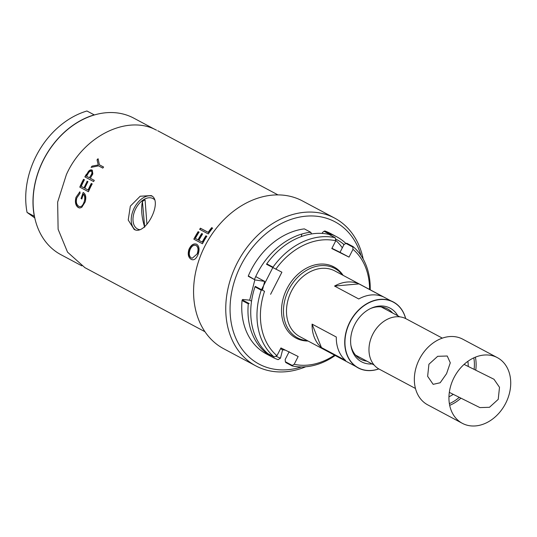 <?xml version="1.0" encoding="UTF-8"?>
<svg xmlns="http://www.w3.org/2000/svg" width="537" height="537" viewBox="0 0 537 537"><rect width="100%" height="100%" fill="white"/><g stroke="black" fill="none" stroke-linecap="round" stroke-linejoin="round"><path stroke-width="0.81" d="M27.058 212.417A77.543 60.084 118.1 0 1 36.268 155.77A77.543 60.084 118.1 0 1 86.94 110.991L94.21 114.864A77.543 60.084 118.1 0 0 43.537 159.65A77.543 60.084 118.1 0 0 34.321 216.29L27.058 212.417L34.798 217.948M366.885 361.153A28.535 22.111 -61.9 0 1 360.609 359.213A28.535 22.111 -61.9 0 1 350.896 345.257M397.83 315.79A30.394 23.554 118.1 0 0 371.242 308.204A30.394 23.554 118.1 0 0 354.749 324.502A30.394 23.554 118.1 0 0 351.023 346.097A30.394 23.554 118.1 0 0 372.134 363.952M405.61 318.548A37.221 28.837 118.1 0 0 380.619 299.518A37.221 28.837 118.1 0 0 350.01 322.146A37.221 28.837 118.1 0 0 349.372 359.3A37.221 28.837 118.1 0 0 378.753 368.885M378.827 368.926A37.375 28.958 -61.9 0 1 349.218 359.414A37.375 28.958 -61.9 0 1 349.815 322.046A37.375 28.958 -61.9 0 1 380.626 299.317A37.375 28.958 -61.9 0 1 405.683 318.582M307.459 340.7A39.389 30.522 -61.9 0 1 298.216 338.216A39.389 30.522 -61.9 0 1 297.619 337.907A39.389 30.522 -61.9 0 1 289.027 289.175A39.389 30.522 -61.9 0 1 334.101 268.091A39.389 30.522 -61.9 0 1 334.699 268.399A39.389 30.522 -61.9 0 1 342.499 275.025M359.025 283.905A37.221 28.837 118.1 0 0 334.551 286.06L358.77 298.975A37.221 28.837 -61.9 0 1 383.237 296.827L359.025 283.905L334.551 286.06M390.943 300.868L334.893 270.963A37.221 28.837 118.1 0 0 334.323 270.675A37.221 28.837 118.1 0 0 291.544 290.953A37.221 28.837 118.1 0 0 299.847 336.639L355.903 366.543M312.084 324.113A37.221 28.837 118.1 0 0 321.435 347.56L345.653 360.481A37.221 28.837 -61.9 0 1 336.303 337.028L312.084 324.113L321.435 347.56M370.47 308.56A28.535 22.111 -61.9 0 1 387.472 308.862A28.535 22.111 -61.9 0 1 392.581 312.99M305.748 366.764A83.745 64.89 -61.9 0 1 257.116 366.549A83.745 64.89 -61.9 0 1 255.847 365.892L223.667 348.728A83.745 64.89 -61.9 0 1 205.403 245.114A83.745 64.89 -61.9 0 1 301.237 200.301A83.745 64.89 -61.9 0 1 302.506 200.959L334.685 218.123A83.745 64.89 -61.9 0 1 363.193 259.082M255.847 365.892A83.745 64.89 -61.9 0 1 237.582 262.278A83.745 64.89 -61.9 0 1 333.41 217.465A83.745 64.89 -61.9 0 1 334.685 218.123M361.012 255.518A80.644 62.487 118.1 0 0 333.725 221.15A80.644 62.487 118.1 0 0 241.039 265.097A80.644 62.487 118.1 0 0 260.264 364.71A80.644 62.487 118.1 0 0 301.566 366.932M453.241 394.333A28.535 22.111 -61.9 0 1 448.959 396.762M415.47 388.479L379.223 369.141A28.535 22.111 -61.9 0 1 372.853 334.115A28.535 22.111 -61.9 0 1 406.086 318.79L442.334 338.129M454.007 377.632A37.221 28.837 118.1 0 0 462.317 423.317A37.221 28.837 118.1 0 0 505.659 403.327A37.221 28.837 118.1 0 0 497.356 357.642A37.221 28.837 118.1 0 0 454.007 377.632M462.317 423.317L427.721 404.858A37.221 28.837 -61.9 0 1 419.41 359.172A37.221 28.837 -61.9 0 1 462.189 338.894A37.221 28.837 -61.9 0 1 462.76 339.183L497.356 357.642M475.386 357.165A37.221 28.837 -61.9 0 1 475.742 370.188M460.941 398.159A37.221 28.837 -61.9 0 1 449.684 405.334M473.802 357.857A35.979 27.877 -61.9 0 1 474.097 369.369M459.269 397.326A35.979 27.877 -61.9 0 1 449.375 403.636M464.075 364.388L493.993 379.27L499.504 387.305L498.222 399.36L489.462 407.294L479.903 407.596L449.321 392.379M428.922 364.247L427.64 376.316L433.151 384.338L440.165 382.767L446.569 373.665L450.288 362.811L447.24 356.011L437.675 356.313L428.922 364.247M467.861 361.334A28.535 22.111 -61.9 0 1 468.224 366.449M146.93 224.278L145.077 199.892A15.492 9.794 116.4 0 0 143.735 200.583A15.492 9.794 116.4 0 0 142.412 201.462C140.909 208.9 141.667 217.498 144.695 227.265M139.788 229.695A17.056 10.78 116.4 0 1 133.176 216.673A17.056 10.78 116.4 0 1 143.997 199.455A17.056 10.78 116.4 0 1 154.723 199.851M144.641 226.674L142.412 201.462M81.859 265.862L60.916 254.686A77.382 59.963 -61.9 0 1 44.034 158.939A77.382 59.963 -61.9 0 1 132.592 117.529A77.382 59.963 -61.9 0 1 133.767 118.133L155.052 129.491M211.685 227.621A77.543 60.084 118.1 0 0 208.188 232.34L200.429 228.198A77.543 60.084 118.1 0 0 199.65 229.333L208.296 233.951A77.543 60.084 -61.9 0 1 212.571 228.091M196.73 244.281C193.669 243.16 191.078 244.852 188.957 249.356C187.541 254.108 188.272 257.431 191.138 259.317C193.85 260.707 196.206 258.982 198.213 254.129C199.683 249.376 199.187 246.094 196.73 244.281L196.435 244.14M103.52 166.987L99.405 164.792L98.07 158.724A77.543 60.084 118.1 0 0 97.022 159.872M92.055 166.121L98.237 164.966L92.055 166.121L91.115 167.376L98.546 165.846L102.654 168.034M83.45 194.166C84.819 195.81 85.108 198.207 84.302 201.355C85.383 198.281 85.182 195.904 83.685 194.233L83.45 194.166A77.543 60.084 -61.9 0 0 81.805 198.979M79.899 208.014L78.677 207.638C75.932 205.678 75.039 202.254 75.986 197.354C74.757 202.261 75.569 205.684 78.429 207.624L79.771 208.014L81.731 207.383L85.155 201.946C86.43 197.213 85.766 194.045 83.168 192.447L81.04 198.529L81.926 198.999M84.302 201.355C82.839 205.832 81.006 207.477 78.798 206.295C76.402 204.61 75.757 201.805 76.858 197.871L80.08 193.219L79.859 191.783L75.986 197.354M84.779 188.232A77.543 60.084 -61.9 0 1 87.954 181.667L87.068 181.197M91.283 183.446A77.543 60.084 118.1 0 0 88.102 190.004M83.524 179.304A77.543 60.084 118.1 0 0 79.791 187.131L88.444 191.743A77.543 60.084 -61.9 0 1 92.169 183.916M83.886 187.755L81.228 186.339A77.543 60.084 -61.9 0 1 84.41 179.774M94.29 180.365L90.297 178.23L94.29 180.365L93.599 181.56M86.376 174.283A77.543 60.084 118.1 0 0 84.846 176.881L93.498 181.499M92.304 170.209C91.001 169.524 89.713 169.934 88.437 171.451L92.304 170.209L92.82 173.928L90.297 178.23M205.906 235.777A77.543 60.084 118.1 0 0 202.221 242.073L198.898 240.301A77.543 60.084 -61.9 0 1 202.577 234.004L201.69 233.528A77.543 60.084 118.1 0 0 198.005 239.824L195.347 238.408A77.543 60.084 -61.9 0 1 199.026 232.112M198.14 231.635A77.543 60.084 118.1 0 0 193.817 239.153L202.462 243.764A77.543 60.084 -61.9 0 1 206.792 236.253M133.968 229.272C145.258 236.703 163.584 200.945 151.199 195.589L140.191 196.233L130.33 206.141L128.222 220.029L134.156 229.373M135.317 229.829A18.923 11.955 116.4 0 1 134.129 208.222A18.923 11.955 116.4 0 1 152.078 196.146M201.69 233.528L202.563 234.031M195.347 238.408L198.22 239.938A77.227 59.842 -61.9 0 1 201.885 233.669M202.221 242.073L198.898 240.301M202.436 242.187A77.227 59.842 -61.9 0 1 206.101 235.918M202.469 243.764L193.817 239.153M198.341 231.776A77.227 59.842 118.1 0 0 194.032 239.26M88.437 171.451L85.054 177.002M90.813 175.471C92.277 173.746 92.545 172.397 91.619 171.417L91.431 171.263C92.25 172.202 92.042 173.599 90.813 175.471L89.41 177.76L86.524 176.223L89.41 177.76M86.524 176.223L87.974 173.82C88.88 171.833 90.035 170.981 91.431 171.263M88.33 190.091A77.227 59.842 -61.9 0 1 91.33 183.862M88.457 191.709L79.791 187.131M83.732 179.418A77.227 59.842 118.1 0 0 80.02 187.212M103.567 167.101L99.405 164.792M97.184 160.06A77.227 59.842 -61.9 0 1 98.13 159.019M191.138 259.317C188.547 257.451 187.896 254.155 189.192 249.423C191.293 244.946 193.877 243.261 196.945 244.382M196.361 245.624L195.864 245.402L196.361 245.624C198.422 247.181 198.777 249.886 197.421 253.739L192.179 258.27L191.528 258.015C189.225 256.693 188.709 253.954 189.984 249.799C191.568 246.094 193.615 244.664 196.139 245.53C198.2 247.087 198.549 249.799 197.186 253.672M192.179 258.27L197.421 253.739M200.429 228.198L200.616 228.353A77.227 59.842 118.1 0 0 199.865 229.447M200.616 228.353L208.188 232.34M208.376 232.494A77.227 59.842 -61.9 0 1 211.86 227.789M336.726 236.79A68.233 52.874 -61.9 0 0 335.685 236.253A68.233 52.874 -61.9 0 0 331.107 234.313L324.885 230.991A68.233 52.874 -61.9 0 1 329.456 232.93A68.233 52.874 -61.9 0 1 330.497 233.467L336.726 236.79A68.233 52.874 -61.9 0 1 345.875 243.422M322.267 233.42L322.495 232.514L323.999 231.259L330.906 234.944L331.107 234.313M324.885 230.991L323.999 231.259M343.103 275.347A40.322 31.247 118.1 0 0 333.349 266.634A40.322 31.247 118.1 0 0 287.006 288.611A40.322 31.247 118.1 0 0 296.619 338.417A40.322 31.247 118.1 0 0 308.063 341.022M248.282 303.828A68.233 52.874 118.1 0 0 272.487 357.192L266.258 353.87A68.233 52.874 -61.9 0 1 242.053 300.512L248.282 303.828L249.161 303.559L242.254 299.874L242.724 299.471L249.665 300.183L251.544 301.183M285.281 350.097L282.603 349.822L280.482 358.139L278.099 359.669A68.233 52.874 118.1 0 1 272.487 357.192M282.603 349.822L280.542 348.721M242.254 299.874L242.053 300.512M280.482 358.139A65.756 50.948 -61.9 0 1 276.052 356.266M249.665 300.183L254.867 279.79M255.719 276.602L264.674 281.381L262.486 289.973M255.182 279.958L248.322 275.911L248.275 276.273L255.182 279.958L264.674 281.381M248.322 275.911A68.233 52.874 -61.9 0 1 304.358 228.883L310.587 232.206L311.212 232.924L310.003 232.279M254.551 279.233A68.233 52.874 -61.9 0 1 310.587 232.206M254.994 286.852A68.233 52.874 118.1 0 0 267.882 353.641L274.112 356.964L276.964 355.722A65.756 50.948 -61.9 0 1 264.526 291.282L255.256 286.382L254.994 286.852L261.224 290.175L262.163 290.067L255.256 286.382M301.901 234.011L301.237 236.622M311.46 233.951L311.212 232.924M334.524 355.138A65.756 50.948 -61.9 0 1 294.182 364.287L298.163 356.508L280.945 347.942L276.964 355.722M275.83 269.198A65.756 50.948 -61.9 0 1 335.786 240.771L335.148 237.69L328.919 234.367A68.233 52.874 118.1 0 0 266.768 263.835L266.553 264.298L281.898 272.212L270.594 294.303M335.786 240.771L331.806 248.55L349.023 257.116L353.004 249.329A65.756 50.948 -61.9 0 1 369.563 289.463M264.526 291.282L262.163 290.067M261.224 290.175A68.233 52.874 118.1 0 0 274.112 356.964M294.182 364.287L292.269 365.428L285.362 361.743L285.181 359.488L289.168 351.708M335.148 237.69A68.233 52.874 118.1 0 0 272.997 267.158L266.768 263.835M273.461 267.983L272.997 267.158M285.362 361.743L285.825 362.569L292.054 365.892L292.269 365.428M292.054 365.892A68.233 52.874 118.1 0 0 335.175 355.487M370.215 289.812A68.233 52.874 118.1 0 0 353.091 246.617L346.862 243.295L345.922 243.395L352.829 247.08L353.091 246.617M352.829 247.08L353.004 249.329M331.94 248.295L340.028 252.316L344.009 244.536L345.922 243.395M272.903 267.413L261.6 289.503M340.028 252.316L349.023 257.116M343.029 243.724A68.233 52.874 -61.9 0 1 343.881 244.785M335.759 240.381A65.756 50.948 -61.9 0 1 342.324 247.826M335.652 239.059A65.756 50.948 -61.9 0 1 344.009 244.536M84.732 267.5L67.541 252.155L58.117 229.286L57.64 202.12L66.38 174.632C83.53 135.989 127.504 114.307 156.515 130.202M212.659 228.178L211.773 227.708M102.742 168.128L103.601 167.074M97.103 159.966L98.237 164.966M87.175 181.251L84 187.802M88.216 190.051L84.886 188.272M92.277 183.976L91.391 183.5M84.517 179.835L83.624 179.358M206.886 236.32L206 235.85M199.126 232.179L198.24 231.709M334.699 268.399L332.416 267.184M381.196 306.922L399.81 316.85M355.501 355.085L374.114 365.012M157.703 130.733L277.965 194.891M84.705 267.554L204.966 331.718"/></g></svg>
